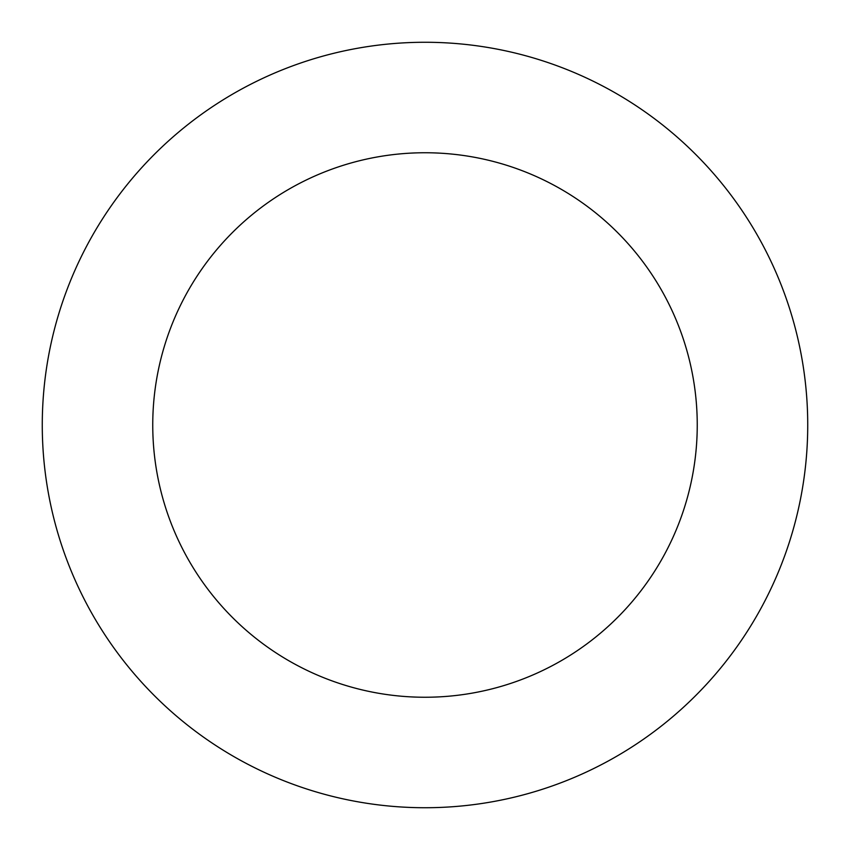 <?xml version="1.0" encoding="UTF-8"?>
<svg xmlns="http://www.w3.org/2000/svg" width="850" height="850" viewBox="0 0 850 850"><rect width="100%" height="100%" fill="white"/><g stroke="black" fill="none" stroke-linecap="round" stroke-linejoin="round"><path stroke-width="1.27" d="M784.656 555.889A382.734 382.734 0 0 0 358.519 48.089A382.734 382.734 0 0 0 131.824 671.032A382.734 382.734 0 0 0 784.656 555.889M680.829 518.107A272.244 272.244 0 0 0 377.719 156.889A272.244 272.244 0 0 0 216.452 600.004A272.244 272.244 0 0 0 680.829 518.107"/></g></svg>
